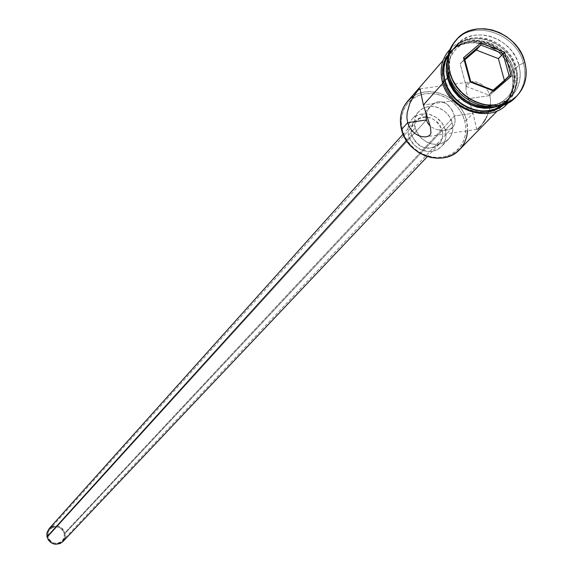 <?xml version="1.0" encoding="UTF-8"?>
<svg xmlns="http://www.w3.org/2000/svg" width="573" height="573" viewBox="0 0 573 573"><rect width="100%" height="100%" fill="white"/><g stroke="black" fill="none" stroke-linecap="round" stroke-linejoin="round"><path stroke-width="0.43" stroke-dasharray="2.87 2.15" d="M413.692 96.128C431.526 84.116 461.143 97.697 466.458 120.201L464.767 120.867L462.089 113.955L458.006 107.624L452.706 102.173L446.453 97.883L439.563 94.953L432.364 93.542L425.223 93.721L418.498 95.483L412.51 98.735L407.575 103.341L403.936 109.049L401.788 115.596L401.243 122.643L402.325 129.842L401.508 129.534L402.325 129.842L401.286 123.546L401.501 117.329L402.955 111.427L405.584 106.069L409.287 101.471L413.921 97.79L419.3 95.175L425.223 93.721L431.462 93.478L437.772 94.459L443.925 96.615L449.676 99.867L454.819 104.093L459.145 109.135L462.504 114.793L464.767 120.867L465.835 127.113L465.67 133.301L464.28 139.196L461.716 144.568L458.063 149.209L453.472 152.941L448.1 155.62L442.17 157.138L435.903 157.425L429.535 156.479L423.325 154.33L417.502 151.057L412.309 146.788L407.94 141.696L404.567 135.973L402.325 129.842L404.982 136.818L409.093 143.229L414.451 148.729L420.768 153.063L427.73 155.985L434.993 157.367L442.17 157.138L448.91 155.304L454.869 151.981L459.754 147.318L463.321 141.574L465.398 135.027L465.885 128.008L464.767 120.867L466.458 120.201C460.499 94.001 422.881 81.96 407.389 101.485M431.533 127.041L434.148 128.531L431.533 127.041M435.566 129.111L437.034 129.584L435.566 129.111M440.064 130.2L437.034 129.584L443.18 130.408L440.064 130.2M446.166 130.2L443.18 130.408L448.809 129.598L446.166 130.2M451.001 128.631L448.809 129.598L452.706 127.321L451.001 128.631M453.379 126.547L453.945 125.68L453.379 126.547M454.74 123.711L453.945 125.68L455.098 121.397L454.74 123.711M455.005 118.783L455.098 121.397L454.453 115.961L455.005 118.783M486.735 116.878L489.399 110.116L490.416 105.274L490.61 100.361L489.851 95.612L488.139 91.329L485.632 87.733L482.53 84.94L479.107 82.985L475.554 81.853L472.138 81.552L469.165 82.118L466.995 83.536L465.849 85.749L466.279 91.902L473.019 113.304L454.453 115.961L64.255 533.513C60.903 526.379 56.068 524.997 49.758 529.366L48.118 532.202L47.709 534.938L48.419 538.176L50.302 540.912L53.067 542.753L56.29 543.419L59.485 542.817L62.156 541.027L63.904 538.334L64.463 535.146L63.746 531.945L61.863 529.223L59.105 527.382L55.889 526.709L52.702 527.31L50.023 529.087L48.268 531.78L47.903 536.6L426.441 119.965L47.903 536.6C51.183 543.67 55.975 545.102 62.278 540.905L64.183 537.481L64.255 533.513L454.453 115.961L473.019 113.304L476.729 129.383M62.958 541.564L65.078 537.753L65.164 533.341L442.299 130.386L442.829 133.616L442.492 137.835L441.468 140.765L439.162 144.117C427.58 151.487 418.39 148.386 411.6 134.82L414.358 140.636L419.042 145.22L421.893 146.824L428.06 148.343L434.055 147.469L436.69 146.158L440.759 142.047L442.728 136.51L442.299 130.386L439.541 124.606L437.407 122.121L432.042 118.439L425.904 116.906L422.831 117.035L417.273 119.055L413.183 123.145L411.192 128.681L411.6 134.82L406.436 140.514L411.6 134.82L411.085 131.675L411.385 127.564L412.338 124.699L414.508 121.397C426.083 113.705 435.344 116.699 442.299 130.386L65.164 533.341C61.426 525.412 56.054 523.88 49.049 528.743L49.35 528.421M452.176 122.672L445.35 129.942L442.893 124.284L438.868 119.442L436.382 117.486L430.781 114.736L424.801 113.748L419.028 114.621L414.028 117.272L411.98 119.191C408.191 123.689 407.038 129.047 408.513 135.271L415.081 128.008C413.584 121.741 414.745 116.348 418.555 111.821L423.003 108.347L425.646 107.223L431.462 106.349L437.486 107.352L440.393 108.533L445.629 112.1L449.69 116.971L451.152 119.757L452.176 122.672L448.838 115.689L446.26 112.695L443.201 110.174L436.117 106.958L432.357 106.385L428.647 106.535L425.13 107.402L421.936 108.963L419.185 111.155L416.994 113.898L415.439 117.078L414.58 120.581L414.458 124.269L416.413 131.64L421.012 138.057L427.537 142.527L431.218 143.802L434.993 144.375L438.717 144.203L442.241 143.314L445.429 141.724L448.165 139.518L450.335 136.761L451.868 133.573L452.706 130.071L452.806 126.389L452.176 122.672C453.737 129.161 452.469 134.705 448.373 139.303C438.596 146.975 428.783 145.786 418.942 135.737L415.081 128.008L408.513 135.271L410.92 140.879L412.725 143.422L417.316 147.662L419.995 149.252L425.782 151.208L431.677 151.372L437.113 149.732L441.561 146.452C445.636 141.889 446.897 136.381 445.35 129.942L452.176 122.672M485.646 118.926L489.399 110.116L490.416 105.274L490.61 100.361L489.851 95.612L423.39 104.974L489.851 95.612L511.668 72.685L489.851 95.612L488.139 91.329L485.632 87.733L482.53 84.94L479.107 82.985L475.554 81.853L472.138 81.552L469.165 82.118L466.995 83.536L465.849 85.749L466.279 91.902L473.019 113.304L466.458 120.201L473.019 113.304L476.765 129.405L477.631 129.254L481.034 125.766L486.448 117.451M516.316 67.8L513.609 68.882L510.815 61.762L506.568 55.223L501.081 49.593L494.621 45.138L487.508 42.087L480.095 40.59L472.746 40.726L465.835 42.495L459.696 45.804L454.64 50.503L450.93 56.355L448.759 63.073L448.236 70.321L449.39 77.727L448.158 77.183L449.39 77.727L451.746 84.045L455.249 89.954L459.782 95.218L465.154 99.645L471.164 103.04L477.574 105.296L484.128 106.306L490.581 106.041L496.684 104.522L502.192 101.801L506.897 97.99L510.622 93.234L513.229 87.726L514.626 81.674L514.747 75.314L513.609 68.882L511.245 62.629L507.757 56.784L503.266 51.577L497.951 47.201L492.014 43.82L485.668 41.564L479.164 40.518L472.746 40.726L466.666 42.187L461.136 44.844L456.395 48.59L452.606 53.303L449.927 58.79L448.473 64.849L448.287 71.245L449.39 77.727L452.176 84.919L456.445 91.537L461.988 97.231L468.528 101.722L475.712 104.773L483.197 106.241L490.581 106.041L497.507 104.2L503.624 100.812L508.623 96.056L512.255 90.169L514.353 83.443L514.812 76.23L513.609 68.882L516.316 67.8C509.891 40.282 470.318 27.404 454.16 47.788L449.49 55.173L447.141 63.804L448.638 57.336L451.445 51.463L455.435 46.413L460.456 42.388L466.322 39.53L472.789 37.94L479.615 37.689L486.534 38.778L493.289 41.163L499.62 44.744L505.286 49.393L510.077 54.929L513.795 61.146L516.316 67.8L518.916 65.064L515.944 57.493L511.417 50.539L505.579 44.544L498.703 39.802L491.14 36.557L483.254 34.96L475.44 35.096L468.084 36.973L461.552 40.49L456.172 45.482L452.226 51.706L449.912 58.854L449.361 66.561L450.593 74.447L448.523 73.53L450.593 74.447C447.807 63.044 449.812 53.225 456.602 44.988C472.797 24.56 512.463 37.481 518.916 65.064L516.316 67.8C520.105 88.027 512.634 101.063 493.897 106.893L502.313 103.849L509.29 98.599C516.975 90.154 519.317 79.891 516.316 67.8M523.45 63.252L518.916 65.064C521.931 77.19 519.582 87.476 511.89 95.935C495.187 114.865 456.767 101.521 450.593 74.447L449.253 75.944L450.593 74.447L453.558 82.104L458.106 89.144L464.008 95.211L470.963 99.996L478.62 103.247L486.577 104.809L494.442 104.601L501.812 102.646L508.315 99.036L513.63 93.972L517.491 87.705L519.718 80.557L520.198 72.886L518.916 65.064L523.45 63.252C516.438 33.406 473.799 19.002 455.671 40.604C473.799 19.002 516.438 33.406 523.45 63.252L524.761 61.877L523.45 63.252C526.694 76.18 524.324 87.261 516.337 96.493C524.324 87.261 526.694 76.18 523.45 63.252M443.81 82.061C441.052 70.737 443.051 60.982 449.798 52.788C465.899 32.489 505.286 45.288 511.668 72.685L512.871 79.475L512.735 86.194L511.266 92.59L508.509 98.413L504.569 103.441L499.599 107.473L493.776 110.353L487.329 111.971L480.511 112.251L473.577 111.183L466.809 108.813L460.456 105.217L454.776 100.547L449.991 94.982L446.288 88.736L443.81 82.061L442.643 75.206L442.843 68.452L444.39 62.049L447.219 56.247L451.23 51.269L456.244 47.301L462.089 44.501L468.521 42.954L475.296 42.731L482.165 43.835L488.869 46.22L495.136 49.787L500.752 54.406L505.493 59.907L509.175 66.074L511.668 72.685C514.647 84.718 512.312 94.939 504.663 103.348C488.053 122.164 449.92 108.942 443.81 82.061L442.75 83.243L443.81 82.061M508.516 99.394C516.194 90.957 518.536 80.7 515.535 68.617L513.036 61.984L509.333 55.796L504.569 50.274L498.933 45.632L492.637 42.044L485.911 39.652L479.021 38.541L472.209 38.763L465.756 40.303L459.897 43.118L454.862 47.101L450.844 52.093L447.255 60.294L449.698 54.063L453.429 48.626C469.581 28.256 509.118 41.12 515.535 68.617L512.957 71.331C506.561 43.899 467.124 31.078 451.008 51.405L447.943 55.653L452.434 49.88L457.462 45.912L463.306 43.104L469.745 41.564L476.535 41.342L483.411 42.445L490.123 44.83L496.404 48.404L502.02 53.031L506.768 58.539L510.457 64.72L512.957 71.331L515.535 68.617L516.746 75.435L516.617 82.183L515.141 88.6L512.377 94.445L508.43 99.487L503.438 103.527L497.385 106.492L503.402 103.555L508.516 99.394L505.945 102.03C513.601 93.614 515.944 83.386 512.957 71.331L514.16 78.129L514.024 84.861L512.556 91.265L509.798 97.095L505.852 102.123L501.962 105.432L505.945 102.03M503.56 104.902L508.803 98.613L511.582 92.74L513.071 86.279L513.207 79.497L511.99 72.635L509.01 65.05L504.484 58.081L498.639 52.071L491.749 47.33L484.171 44.078L476.263 42.481L468.428 42.631L461.05 44.515L454.496 48.046L449.103 53.06L445.142 59.306L442.814 66.468L442.256 74.204L443.481 82.104L446.446 89.782L451.001 96.837L456.917 102.911L463.886 107.703L471.558 110.954L479.537 112.516L487.422 112.301L494.807 110.331L501.332 106.707L506.668 101.629L510.543 95.34L512.778 88.17L513.272 80.478L511.99 72.635L509.476 65.967L505.751 59.742L500.967 54.191L495.301 49.529L488.97 45.919L482.208 43.519L475.275 42.402L468.428 42.631L461.938 44.185L456.044 47.015L450.972 51.018L446.933 56.047M444.684 80.757L443.452 72.843L444.018 65.1L446.346 57.923L450.314 51.677L455.714 46.657L462.268 43.118L469.659 41.235L477.502 41.091L485.417 42.689L493.009 45.94L499.9 50.696L505.758 56.706L510.292 63.689L513.279 71.288L514.497 78.15L514.361 84.947L512.871 91.408L510.085 97.295L506.109 102.374L503.03 105.088M448.201 54.557L452.183 49.636L457.254 45.625L463.156 42.789L469.659 41.235L476.507 41.012L483.454 42.13L490.223 44.536L496.562 48.146L502.242 52.816L507.026 58.374L510.758 64.613L513.279 71.288M442.306 75.185L443.481 82.104M481.034 125.766L483.318 122.665M476.765 129.405L427.702 136.496M459.582 149.589C466.952 141.502 469.237 131.711 466.458 120.201L467.618 130.708M409.659 103.763L410.619 101.614M426.326 113.955L427.265 111.019L426.326 113.955M428.747 108.318L427.265 111.019L430.71 105.912L428.747 108.318M433.052 103.928L430.71 105.912L435.709 102.46L433.052 103.928M438.531 101.679L435.709 102.46L438.531 101.679L441.325 101.672L438.531 101.679M443.953 102.381L441.325 101.672L446.353 103.706L443.953 102.381M448.509 105.511L446.353 103.706L450.442 107.738L448.509 105.511M452.111 110.295L450.442 107.738L453.472 113.074L452.111 110.295M454.453 115.961L453.472 113.074L454.453 115.961M445.35 129.942L445.973 133.631L445.873 137.284L445.042 140.765L443.516 143.93L441.353 146.667L438.639 148.865L435.466 150.441L431.97 151.329L428.275 151.501L420.869 149.675L414.394 145.241L409.838 138.874L408.513 135.271L407.904 131.561L408.026 127.894L408.878 124.413L410.426 121.254L412.603 118.532L415.339 116.348L418.512 114.801L422.007 113.927L425.689 113.776L429.421 114.349L436.454 117.537L442.048 123.009L445.35 129.942M52.422 526.408L57.687 525.985L62.507 528.571L65.164 533.341L65.007 538.011M504.577 81.065L504.39 80.392L504.577 81.065L509.225 76.188L504.577 81.065L488.547 95.003L493.131 90.176L488.547 95.003L504.577 81.065M466.257 86.401L488.547 95.003L466.257 86.401L470.734 81.524L466.257 86.401L460.14 63.847L464.574 58.869L460.14 63.847L466.257 86.401M464.839 59.821L460.14 63.847L464.839 59.821M452.842 127.185L62.278 540.905M414.508 121.397L403.063 134.146M418.555 111.821L411.98 119.191M449.798 52.788L443.001 60.595M453.429 48.626L451.008 51.405M456.602 44.988L454.16 47.788M449.934 49.464C467.84 29.395 507.814 43.383 514.353 71.546C517.376 83.594 515.249 94.058 507.972 102.947M511.89 95.935L509.29 98.599M504.663 103.348L497.436 110.761M420.138 88.851L469.437 82.018M448.373 139.303L441.561 146.452M439.162 144.117L427.386 156.558M430.223 106.435L49.758 529.366"/><path stroke-width="0.86" d="M443.001 60.595L407.389 101.485C400.892 109.364 398.937 118.711 401.508 129.534C398.421 115.073 402.475 103.935 413.692 96.128M427.551 122.708L426.441 119.965L427.551 122.708L429.292 125.093L427.551 122.708M430.18 125.967L429.292 125.093L430.18 125.967M65.007 538.011L62.829 541.693L59.864 543.677L54.492 544.157L51.097 542.731L48.469 540.138L46.993 536.772L46.914 533.148L49.07 528.721L47.058 532.482L46.993 536.772L406.436 140.514L46.993 536.772C50.632 544.622 55.953 546.219 62.958 541.564L427.386 156.558M410.619 101.614L416.077 92.668L419.243 89.037L420.023 88.779L423.39 104.974L442.75 83.243L423.39 104.974L430.423 126.869L430.975 133.015L429.879 135.156L427.745 136.481L424.829 136.94L421.513 136.553L418.054 135.35L414.709 133.33L411.715 130.508L409.28 126.898L407.647 122.651L426.441 119.965L407.647 122.651L406.916 117.952L407.102 113.082L409.659 103.763L413.892 95.82L417.932 90.348L420.023 88.779L423.39 104.974L430.423 126.869L430.975 133.015L429.879 135.156L427.702 136.496L424.829 136.94L421.513 136.553L418.054 135.35L414.709 133.33L411.715 130.508L409.28 126.898L407.647 122.651L401.508 129.534L407.647 122.651L406.916 117.952L407.102 113.082L409.659 103.763M486.448 117.451L486.735 116.878M483.318 122.665L485.646 118.926M477.646 129.24L481.034 125.766M448.158 77.183L447.141 63.804L448.158 77.183L449.253 75.944L448.158 77.183C456.545 98.971 471.794 108.877 493.897 106.893C471.794 108.877 456.545 98.971 448.158 77.183M448.523 73.53C445.414 60.666 447.792 49.693 455.671 40.604L455.055 41.292C447.656 50.317 445.479 61.06 448.523 73.53L449.748 72.148C446.696 59.671 448.874 48.913 456.28 39.881C474.029 17.383 517.655 31.558 524.761 61.877L521.996 54.571L517.913 47.752L512.67 41.671L506.46 36.557L499.527 32.604L492.121 29.968L484.529 28.736L477.037 28.972L469.924 30.663L463.471 33.75L457.927 38.126L453.501 43.62L450.371 50.023L448.666 57.099L448.451 64.57L449.748 72.148L452.498 79.54L456.602 86.451L461.902 92.618L468.191 97.79L475.218 101.765L482.717 104.401L490.381 105.59L497.923 105.282L505.049 103.498L511.481 100.318L516.975 95.863L521.315 90.312L524.352 83.88L525.964 76.811L526.107 69.383L524.761 61.877C528.084 75.221 525.498 86.544 516.996 95.834C498.639 116.541 456.516 101.851 449.748 72.148L448.523 73.53C455.284 103.19 497.35 117.852 515.693 97.174L516.337 96.493C498.381 118.045 455.363 103.634 448.523 73.53M447.427 78L446.174 68.996L447.255 60.301L446.453 64.341L446.26 71.116L447.427 78L445.013 80.707L447.427 78L449.92 84.704L453.644 90.971L458.45 96.558L464.151 101.249L470.526 104.859L477.323 107.244L484.285 108.311L491.125 108.032L497.385 106.492C473.835 111.312 457.182 101.808 447.427 78M447.943 55.653C443.66 63.18 442.685 71.532 445.013 80.707C450.707 105.231 483.755 119.499 501.962 105.432L495.043 109.049L488.59 110.661L481.764 110.94L474.824 109.873L468.041 107.495L461.68 103.899L456.001 99.222L451.209 93.65L447.499 87.397L445.013 80.707L443.846 73.853L444.046 67.084L445.593 60.674L447.943 55.653M442.385 81.989L444.684 80.757L442.349 81.853L443.481 82.104L445.987 88.851L449.726 95.154L454.554 100.769L460.291 105.482L466.701 109.114L473.534 111.506L480.532 112.587L487.422 112.301L493.926 110.668L499.799 107.76L503.56 104.902M509.139 98.728C494.571 122.07 451.273 110.159 444.684 80.757L443.509 73.831L443.71 66.998L445.271 60.53L448.201 54.557M494.062 91.179L470.132 81.932L463.55 57.723L480.847 42.903L504.62 52.164L511.259 76.223L494.062 91.179L511.259 76.223L504.62 52.164L498.41 58.639L476.263 50.023L480.768 44.995L503.015 53.654L509.225 76.188L493.131 90.176L470.734 81.524L464.574 58.869L480.768 44.995L476.263 50.023L464.839 59.821L476.263 50.023L498.41 58.639L503.015 53.654L509.225 76.188L511.259 76.223L509.225 76.188L493.131 90.176L494.062 91.179L493.131 90.176L470.734 81.524L470.132 81.932L494.062 91.179M503.03 105.088L495.194 109.364L488.683 110.99L481.786 111.277L474.781 110.195L467.933 107.796L461.516 104.164L455.779 99.444L450.937 93.814L447.191 87.504L444.684 80.757M446.933 56.047L444.068 61.898L442.506 68.366L442.306 75.185M467.618 130.708L466.615 137.148L464.295 143.1L460.742 148.328L456.101 152.611L450.564 155.777L444.347 157.69L437.7 158.27L430.896 157.496L424.213 155.383L417.939 152.031L412.309 147.562L407.582 142.176L403.929 136.08L401.508 129.534C407.21 155.226 443.595 167.681 459.582 149.589L497.436 110.761M426.026 116.964L426.441 119.965L426.248 114.321L426.026 116.964M49.35 528.421L52.422 526.408M504.39 80.392L498.41 58.639L504.39 80.392M503.015 53.654L504.62 52.164L480.847 42.903L480.768 44.995L503.015 53.654M480.768 44.995L480.847 42.903L463.55 57.723L464.574 58.869L480.768 44.995M464.574 58.869L463.55 57.723L470.132 81.932L470.734 81.524L464.574 58.869M403.063 134.146L49.049 528.743M456.18 40.003L455.055 41.292M507.972 102.947C490.918 124.577 448.874 111.033 442.349 81.839C439.312 69.125 441.84 58.331 449.934 49.464M516.996 95.834L515.693 97.174M419.343 88.965L420.138 88.851"/></g></svg>
